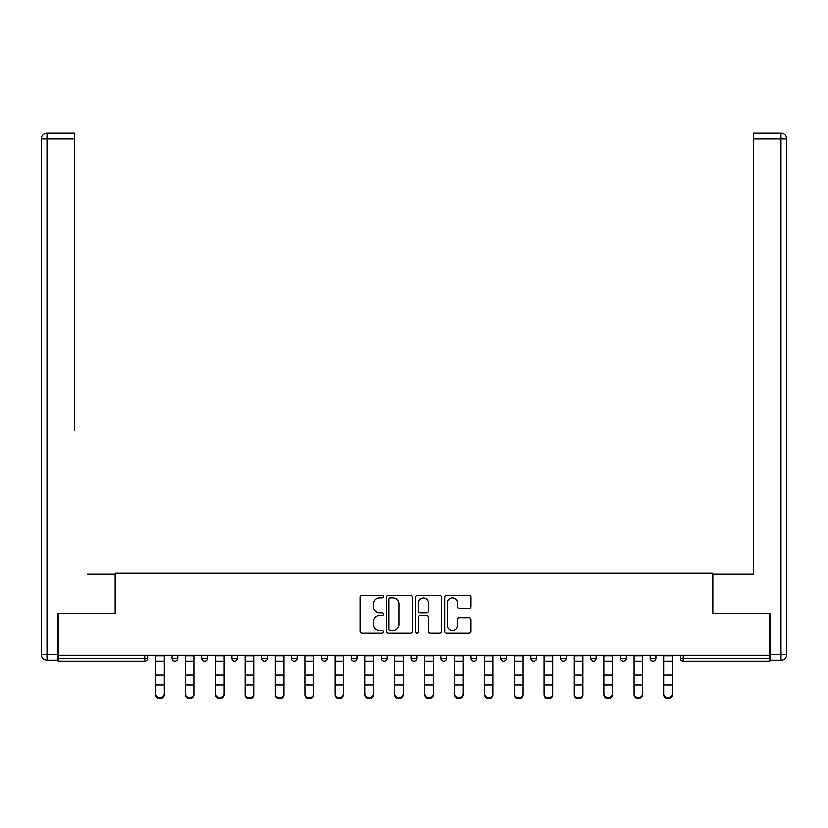 <?xml version="1.0" encoding="UTF-8"?>
<svg xmlns="http://www.w3.org/2000/svg" width="828" height="828" viewBox="0 0 828 828"><rect width="100%" height="100%" fill="white"/><g stroke="black" fill="none" stroke-linecap="round" stroke-linejoin="round"><path stroke-width="1.24" d="M383.333 596.74A1.314 1.314 0 0 0 382.019 595.425L362.033 595.425A1.884 1.884 0 0 0 360.149 597.298L360.149 631.164A1.884 1.884 0 0 0 362.033 633.047L382.019 633.047A1.314 1.314 0 0 0 383.333 631.733A1.314 1.314 0 0 0 382.019 630.418L379.431 630.418A6.024 6.024 0 0 1 373.407 624.395L373.407 621.569A6.024 6.024 0 0 1 379.431 615.556L382.019 615.556A1.314 1.314 0 0 0 383.333 614.231A1.314 1.314 0 0 0 382.019 612.917L379.431 612.917A6.024 6.024 0 0 1 373.407 606.893L373.407 604.078A6.024 6.024 0 0 1 379.431 598.054L382.019 598.054A1.314 1.314 0 0 0 383.333 596.74M468.979 608.683A1.884 1.884 0 0 0 470.863 606.8L470.863 597.298A1.884 1.884 0 0 0 468.979 595.425L446.778 595.425A1.884 1.884 0 0 0 444.905 597.298L444.905 631.164A1.884 1.884 0 0 0 446.778 633.047L468.979 633.047A1.884 1.884 0 0 0 470.863 631.164L470.863 619.696A1.884 1.884 0 0 0 468.979 617.812L459.478 617.812A1.884 1.884 0 0 0 457.605 619.696L457.605 625.378A5.03 5.03 0 0 1 452.564 630.418A5.03 5.03 0 0 1 447.534 625.378L447.534 603.084A5.03 5.03 0 0 1 452.564 598.054A5.03 5.03 0 0 1 457.605 603.084L457.605 606.8A1.884 1.884 0 0 0 459.478 608.683L468.979 608.683M58.074 655.352L58.074 613.372L115.195 613.372L115.195 573.121L712.804 573.121L712.804 613.372L769.926 613.372L769.926 655.352L58.074 655.352L58.074 658.415L144.9 658.415L144.9 655.352M412.354 597.298A1.884 1.884 0 0 0 410.471 595.425L388.27 595.425A1.884 1.884 0 0 0 386.397 597.298L386.397 631.164A1.884 1.884 0 0 0 388.27 633.047L410.471 633.047A1.884 1.884 0 0 0 412.354 631.164L412.354 597.298M417.529 595.425L439.73 595.425A1.884 1.884 0 0 1 441.603 597.298L441.603 631.164A1.884 1.884 0 0 1 439.73 633.047L430.229 633.047A1.884 1.884 0 0 1 428.345 631.164L428.345 617.429A1.884 1.884 0 0 0 426.461 615.556L420.158 615.556A1.884 1.884 0 0 0 418.285 617.429L418.285 631.733A1.314 1.314 0 0 1 416.96 633.047A1.314 1.314 0 0 1 415.646 631.733L415.646 597.298A1.884 1.884 0 0 1 417.529 595.425M144.9 661.293A2.877 2.877 0 0 0 147.777 658.415L144.9 658.415L144.9 661.293A2.877 2.877 0 0 0 147.777 658.415L147.777 655.352L147.777 658.415A2.877 2.877 0 0 1 144.9 661.293L58.074 661.293L58.074 658.415M769.926 655.352L769.926 661.293L683.1 661.293A2.877 2.877 0 0 1 680.223 658.415L680.223 655.352M171.924 655.352L171.924 658.415L171.924 655.352M174.801 661.293A2.877 2.877 0 0 1 171.924 658.415A2.877 2.877 0 0 0 174.801 661.293A2.877 2.877 0 0 0 177.678 658.415L177.678 655.352L177.678 658.415A2.877 2.877 0 0 1 174.801 661.293A2.877 2.877 0 0 1 171.924 658.415L177.678 658.415A2.877 2.877 0 0 1 174.801 661.293M201.825 655.352L201.825 658.415L201.825 655.352M207.58 655.352L207.58 658.415L207.58 655.352M231.726 655.352L231.726 658.415L231.726 655.352M237.47 655.352L237.47 658.415L237.47 655.352M261.627 655.352L261.627 658.415L261.627 655.352M267.372 655.352L267.372 658.415L267.372 655.352M291.528 655.352L291.528 658.415L291.528 655.352M297.273 655.352L297.273 658.415L297.273 655.352M327.174 655.352L327.174 658.415L321.43 658.415A2.877 2.877 0 0 0 324.297 661.293A2.877 2.877 0 0 1 321.43 658.415L321.43 655.352M351.32 655.352L351.32 658.415L351.32 655.352M357.075 655.352L357.075 658.415L357.075 655.352M381.222 655.352L381.222 658.415L381.222 655.352M386.976 655.352L386.976 658.415A2.877 2.877 0 0 1 384.099 661.293A2.877 2.877 0 0 1 381.222 658.415L386.976 658.415A2.877 2.877 0 0 1 384.099 661.293M411.123 655.352L411.123 658.415L411.123 655.352M416.877 655.352L416.877 658.415L416.877 655.352M441.024 655.352L441.024 658.415L441.024 655.352M446.778 655.352L446.778 658.415L446.778 655.352M470.925 655.352L470.925 658.415L470.925 655.352M476.68 655.352L476.68 658.415L476.68 655.352M500.826 655.352L500.826 658.415L500.826 655.352M506.57 655.352L506.57 658.415L506.57 655.352M530.727 655.352L530.727 658.415L530.727 655.352M536.472 655.352L536.472 658.415L536.472 655.352M566.373 655.352L566.373 658.415A2.877 2.877 0 0 1 563.495 661.293A2.877 2.877 0 0 1 560.628 658.415L560.628 655.352M596.274 655.352L596.274 658.415A2.877 2.877 0 0 1 593.397 661.293A2.877 2.877 0 0 1 590.53 658.415L590.53 655.352M626.175 655.352L626.175 658.415A2.877 2.877 0 0 1 623.298 661.293A2.877 2.877 0 0 1 620.42 658.415L620.42 655.352M656.076 655.352L656.076 658.415A2.877 2.877 0 0 1 653.199 661.293A2.877 2.877 0 0 1 650.322 658.415L650.322 655.352M204.702 661.293A2.877 2.877 0 0 1 201.825 658.415A2.877 2.877 0 0 0 204.702 661.293A2.877 2.877 0 0 0 207.58 658.415A2.877 2.877 0 0 1 204.702 661.293A2.877 2.877 0 0 1 201.825 658.415L207.58 658.415A2.877 2.877 0 0 1 204.702 661.293M234.603 661.293A2.877 2.877 0 0 1 231.726 658.415A2.877 2.877 0 0 0 234.603 661.293A2.877 2.877 0 0 0 237.47 658.415A2.877 2.877 0 0 1 234.603 661.293A2.877 2.877 0 0 1 231.726 658.415L237.47 658.415A2.877 2.877 0 0 1 234.603 661.293M264.505 661.293A2.877 2.877 0 0 1 261.627 658.415A2.877 2.877 0 0 0 264.505 661.293A2.877 2.877 0 0 0 267.372 658.415A2.877 2.877 0 0 1 264.505 661.293A2.877 2.877 0 0 1 261.627 658.415L267.372 658.415A2.877 2.877 0 0 1 264.505 661.293M294.395 661.293A2.877 2.877 0 0 1 291.528 658.415A2.877 2.877 0 0 0 294.395 661.293A2.877 2.877 0 0 0 297.273 658.415A2.877 2.877 0 0 1 294.395 661.293A2.877 2.877 0 0 1 291.528 658.415L297.273 658.415A2.877 2.877 0 0 1 294.395 661.293M324.297 661.293A2.877 2.877 0 0 0 327.174 658.415A2.877 2.877 0 0 1 324.297 661.293A2.877 2.877 0 0 1 321.43 658.415M354.198 661.293A2.877 2.877 0 0 1 351.32 658.415L357.075 658.415A2.877 2.877 0 0 1 354.198 661.293A2.877 2.877 0 0 0 357.075 658.415A2.877 2.877 0 0 1 354.198 661.293M414 661.293A2.877 2.877 0 0 1 411.123 658.415A2.877 2.877 0 0 0 414 661.293A2.877 2.877 0 0 0 416.877 658.415A2.877 2.877 0 0 1 414 661.293A2.877 2.877 0 0 1 411.123 658.415L416.877 658.415M443.901 661.293A2.877 2.877 0 0 1 441.024 658.415A2.877 2.877 0 0 0 443.901 661.293A2.877 2.877 0 0 0 446.778 658.415A2.877 2.877 0 0 1 443.901 661.293A2.877 2.877 0 0 1 441.024 658.415L446.778 658.415A2.877 2.877 0 0 1 443.901 661.293M473.802 661.293A2.877 2.877 0 0 1 470.925 658.415L476.68 658.415A2.877 2.877 0 0 1 473.802 661.293A2.877 2.877 0 0 0 476.68 658.415M503.703 661.293A2.877 2.877 0 0 1 500.826 658.415L506.57 658.415A2.877 2.877 0 0 1 503.703 661.293A2.877 2.877 0 0 0 506.57 658.415M533.605 661.293A2.877 2.877 0 0 1 530.727 658.415A2.877 2.877 0 0 0 533.605 661.293A2.877 2.877 0 0 0 536.472 658.415A2.877 2.877 0 0 1 533.605 661.293A2.877 2.877 0 0 1 530.727 658.415L536.472 658.415M390.34 598.054A1.314 1.314 0 0 0 389.025 599.368L389.025 629.094A1.314 1.314 0 0 0 390.34 630.418L393.072 630.418A6.024 6.024 0 0 0 399.086 624.395L399.086 604.078A6.024 6.024 0 0 0 393.072 598.054L390.34 598.054M428.345 603.177A5.03 5.03 0 0 0 423.315 598.147A5.03 5.03 0 0 0 418.285 603.177L418.285 611.033A1.884 1.884 0 0 0 420.158 612.917L426.461 612.917A1.884 1.884 0 0 0 428.345 611.033L428.345 603.177M155.54 685.946L155.54 693.709A4.316 3.912 0 0 0 164.161 693.709L164.161 694.754A4.316 3.912 180 0 1 155.54 694.754M164.161 685.946L164.161 694.754M164.161 693.709L164.161 655.352M155.54 693.709L155.54 655.352M41.4 139A5.755 5.755 0 0 1 47.155 133.246A5.755 5.755 0 0 0 41.4 139L41.4 654.586L41.4 139L47.155 139L47.155 133.246L74.561 133.246L74.561 139L47.155 139L47.155 654.586L57.505 654.586L57.505 613.372L114.999 613.372L114.999 574.083L87.778 574.083M74.561 139L74.561 430.332M57.505 654.586L57.505 660.33L47.155 660.33A5.755 5.755 0 0 1 41.4 654.586L47.155 654.586L47.155 660.33M740.222 574.083L753.439 574.083L753.439 133.246L780.845 133.246A5.755 5.755 0 0 1 786.6 139L786.6 654.586L786.6 139A5.755 5.755 0 0 0 780.845 133.246L780.845 139L753.439 139M770.495 654.586L786.6 654.586A5.755 5.755 0 0 1 780.845 660.33L770.495 660.33L770.495 613.372L713.001 613.372L713.001 574.083L753.439 574.083L753.439 430.332M185.441 685.946L185.441 693.709A4.316 3.912 0 0 0 194.062 693.709L194.062 694.754A4.316 3.912 180 0 1 185.441 694.754M194.062 685.946L194.062 694.754M215.342 685.946L215.342 693.709A4.316 3.912 0 0 0 223.964 693.709L223.964 694.754A4.316 3.912 180 0 1 215.342 694.754M223.964 685.946L223.964 694.754M245.233 685.946L245.233 693.709A4.316 3.912 0 0 0 253.865 693.709L253.865 694.754A4.316 3.912 180 0 1 245.233 694.754M253.865 685.946L253.865 694.754M275.134 685.946L275.134 693.709A4.316 3.912 0 0 0 283.766 693.709L283.766 694.754A4.316 3.912 180 0 1 275.134 694.754M283.766 685.946L283.766 694.754M305.035 685.946L305.035 693.709A4.316 3.912 0 0 0 313.667 693.709L313.667 694.754A4.316 3.912 180 0 1 305.035 694.754M313.667 685.946L313.667 694.754M194.062 693.709L194.062 655.352M185.441 693.709L185.441 655.352M223.964 693.709L223.964 655.352M215.342 693.709L215.342 655.352M253.865 693.709L253.865 655.352M245.233 693.709L245.233 655.352M283.766 693.709L283.766 655.352M275.134 693.709L275.134 655.352M313.667 693.709L313.667 655.352M305.035 693.709L305.035 655.352M334.936 685.946L334.936 693.709A4.316 3.912 0 0 0 343.558 693.709L343.558 694.754A4.316 3.912 180 0 1 334.936 694.754M343.558 685.946L343.558 694.754M343.558 693.709L343.558 655.352M334.936 693.709L334.936 655.352M364.837 685.946L364.837 693.709A4.316 3.912 0 0 0 373.459 693.709L373.459 694.754A4.316 3.912 180 0 1 364.837 694.754M373.459 685.946L373.459 694.754M373.459 693.709L373.459 655.352M364.837 693.709L364.837 655.352M394.739 685.946L394.739 693.709A4.316 3.912 0 0 0 403.36 693.709L403.36 694.754A4.316 3.912 180 0 1 394.739 694.754M403.36 685.946L403.36 694.754M403.36 693.709L403.36 655.352M394.739 693.709L394.739 655.352M424.64 685.946L424.64 693.709A4.316 3.912 0 0 0 433.261 693.709L433.261 694.754A4.316 3.912 180 0 1 424.64 694.754M433.261 685.946L433.261 694.754M433.261 693.709L433.261 655.352M424.64 693.709L424.64 655.352M454.541 685.946L454.541 693.709A4.316 3.912 0 0 0 463.162 693.709L463.162 694.754A4.316 3.912 180 0 1 454.541 694.754M463.162 685.946L463.162 694.754M463.162 693.709L463.162 655.352M454.541 693.709L454.541 655.352M484.442 685.946L484.442 693.709A4.316 3.912 0 0 0 493.064 693.709L493.064 694.754A4.316 3.912 180 0 1 484.442 694.754M493.064 685.946L493.064 694.754M493.064 693.709L493.064 655.352M484.442 693.709L484.442 655.352M514.333 685.946L514.333 693.709A4.316 3.912 0 0 0 522.965 693.709L522.965 694.754A4.316 3.912 180 0 1 514.333 694.754M522.965 685.946L522.965 694.754M522.965 693.709L522.965 655.352M514.333 693.709L514.333 655.352M544.234 685.946L544.234 693.709A4.316 3.912 0 0 0 552.866 693.709L552.866 694.754A4.316 3.912 180 0 1 544.234 694.754M552.866 685.946L552.866 694.754M552.866 693.709L552.866 655.352M544.234 693.709L544.234 655.352M574.135 685.946L574.135 693.709A4.316 3.912 0 0 0 582.767 693.709L582.767 694.754A4.316 3.912 180 0 1 574.135 694.754M582.767 685.946L582.767 694.754M582.767 693.709L582.767 655.352M574.135 693.709L574.135 655.352M604.036 685.946L604.036 693.709A4.316 3.912 0 0 0 612.658 693.709L612.658 694.754A4.316 3.912 180 0 1 604.036 694.754M612.658 685.946L612.658 694.754M612.658 693.709L612.658 655.352M604.036 693.709L604.036 655.352M633.938 685.946L633.938 693.709A4.316 3.912 0 0 0 642.559 693.709L642.559 694.754A4.316 3.912 180 0 1 633.938 694.754M642.559 685.946L642.559 694.754M642.559 693.709L642.559 655.352M633.938 693.709L633.938 655.352M663.839 685.946L663.839 693.709A4.316 3.912 0 0 0 672.46 693.709L672.46 694.754A4.316 3.912 180 0 1 663.839 694.754M672.46 685.946L672.46 694.754M672.46 693.709L672.46 655.352M663.839 693.709L663.839 655.352M683.1 655.352L683.1 658.415L769.926 658.415M680.223 658.415L683.1 658.415L683.1 661.293M563.495 661.293A2.877 2.877 0 0 0 566.373 658.415L560.628 658.415M593.397 661.293A2.877 2.877 0 0 0 596.274 658.415L590.53 658.415M623.298 661.293A2.877 2.877 0 0 0 626.175 658.415L620.42 658.415M653.199 661.293A2.877 2.877 0 0 0 656.076 658.415L650.322 658.415M155.54 675.006L164.161 675.006M155.54 684.901L164.161 684.901M155.54 661.293L164.161 661.293M155.54 655.931L164.161 655.931M780.845 660.33L780.845 139L786.6 139A5.755 5.755 0 0 0 780.845 133.246A5.755 5.755 0 0 1 786.6 139M185.441 675.006L194.062 675.006M185.441 684.901L194.062 684.901M185.441 661.293L194.062 661.293M185.441 655.931L194.062 655.931M215.342 675.006L223.964 675.006M215.342 684.901L223.964 684.901M215.342 661.293L223.964 661.293M215.342 655.931L223.964 655.931M245.233 675.006L253.865 675.006M245.233 684.901L253.865 684.901M245.233 661.293L253.865 661.293M245.233 655.931L253.865 655.931M275.134 675.006L283.766 675.006M275.134 684.901L283.766 684.901M275.134 661.293L283.766 661.293M275.134 655.931L283.766 655.931M305.035 675.006L313.667 675.006M305.035 684.901L313.667 684.901M305.035 661.293L313.667 661.293M305.035 655.931L313.667 655.931M334.936 675.006L343.558 675.006M334.936 684.901L343.558 684.901M334.936 661.293L343.558 661.293M334.936 655.931L343.558 655.931M364.837 675.006L373.459 675.006M364.837 684.901L373.459 684.901M364.837 661.293L373.459 661.293M364.837 655.931L373.459 655.931M394.739 675.006L403.36 675.006M394.739 684.901L403.36 684.901M394.739 661.293L403.36 661.293M394.739 655.931L403.36 655.931M424.64 675.006L433.261 675.006M424.64 684.901L433.261 684.901M424.64 661.293L433.261 661.293M424.64 655.931L433.261 655.931M454.541 675.006L463.162 675.006M454.541 684.901L463.162 684.901M454.541 661.293L463.162 661.293M454.541 655.931L463.162 655.931M484.442 675.006L493.064 675.006M484.442 684.901L493.064 684.901M484.442 661.293L493.064 661.293M484.442 655.931L493.064 655.931M514.333 675.006L522.965 675.006M514.333 684.901L522.965 684.901M514.333 661.293L522.965 661.293M514.333 655.931L522.965 655.931M544.234 675.006L552.866 675.006M544.234 684.901L552.866 684.901M544.234 661.293L552.866 661.293M544.234 655.931L552.866 655.931M574.135 675.006L582.767 675.006M574.135 684.901L582.767 684.901M574.135 661.293L582.767 661.293M574.135 655.931L582.767 655.931M604.036 675.006L612.658 675.006M604.036 684.901L612.658 684.901M604.036 661.293L612.658 661.293M604.036 655.931L612.658 655.931M633.938 675.006L642.559 675.006M633.938 684.901L642.559 684.901M633.938 661.293L642.559 661.293M633.938 655.931L642.559 655.931M663.839 675.006L672.46 675.006M663.839 684.901L672.46 684.901M663.839 661.293L672.46 661.293M663.839 655.931L672.46 655.931"/></g></svg>
